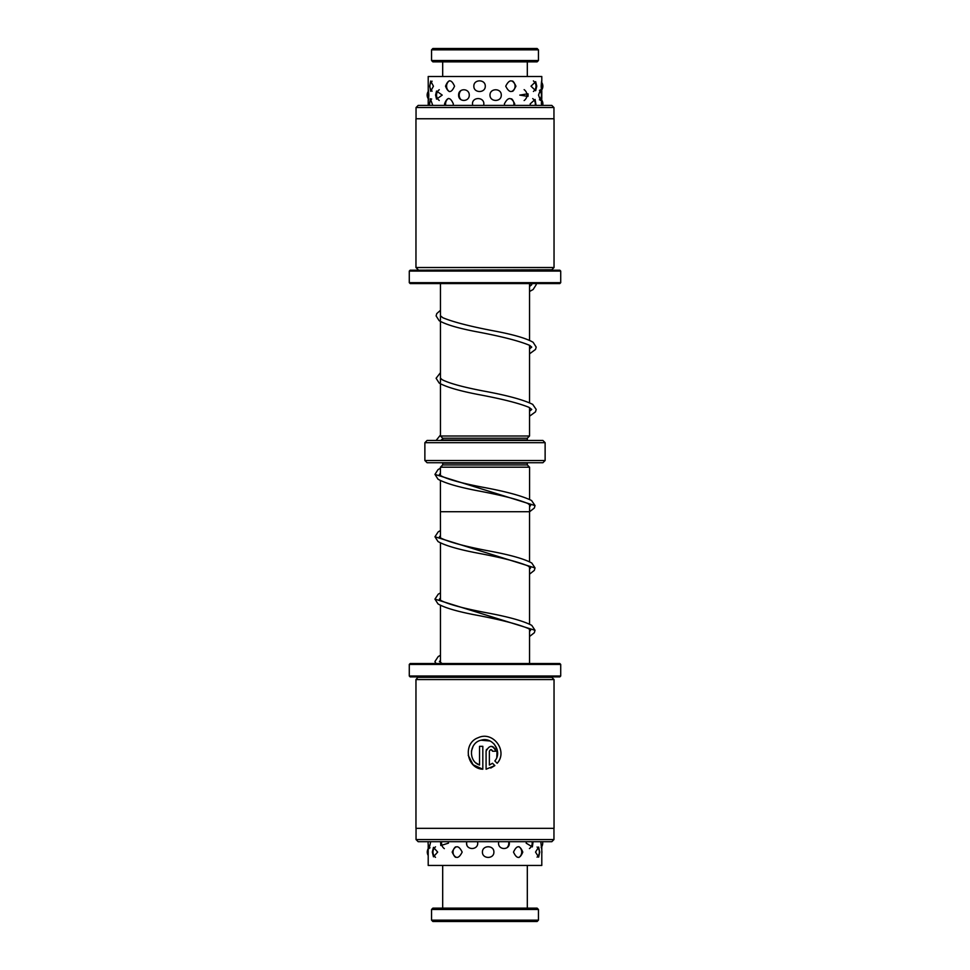 <?xml version="1.0" encoding="UTF-8"?>
<svg xmlns="http://www.w3.org/2000/svg" width="970" height="970" viewBox="0 0 970 970"><rect width="100%" height="100%" fill="white"/><g stroke="black" fill="none" stroke-linecap="round" stroke-linejoin="round"><path stroke-width="1.45" d="M529.535 663.541L529.535 629.239M529.535 624.086L529.535 566.892M529.535 561.727L529.535 511.724L440.428 511.724L440.465 537.817M440.465 662.534L440.465 605.341M440.465 600.175L440.465 542.982M440.465 467.188L442.684 464.957L527.316 464.957L529.535 467.188L440.428 467.188L440.428 475.445M440.428 480.611L440.428 511.724M529.571 467.188L529.571 499.38M529.571 504.545L529.571 511.724M527.316 464.957L527.316 463.175A2.231 2.231 0 0 1 527.365 462.726M442.684 464.957L442.684 463.175L527.316 463.175M442.635 440.465A2.231 2.231 0 0 0 442.684 440.016L442.684 438.234L440.465 436.003L529.535 436.003L529.535 407.655M529.535 402.683L529.535 345.296M529.535 340.325L529.535 283.567M440.465 436.003L440.465 383.865M440.465 382.435L440.465 321.507M440.465 320.076L440.465 283.567M442.684 438.234L527.316 438.234L529.535 436.003M442.684 440.016L527.316 440.016L527.316 438.234M545.128 460.507L542.909 462.726L427.091 462.726L424.872 460.507L545.128 460.507L545.128 442.684L424.872 442.684L427.091 440.465L542.909 440.465L545.128 442.684M424.872 460.507L424.872 442.684M537.113 921.5L432.887 921.5L431.553 920.166L538.447 920.166L537.113 921.5M431.553 909.472L432.887 908.138L537.113 908.138L538.447 909.472L431.553 909.472L431.553 920.166M432.887 48.5L537.113 48.5L538.447 49.834L431.553 49.834L432.887 48.5M538.447 60.528L537.113 61.862L432.887 61.862L431.553 60.528L538.447 60.528L538.447 49.834M431.553 60.528L431.553 49.834M527.316 76.509L527.316 61.862M442.684 76.509L442.684 61.862M428.546 845.573L429.116 848.532L430.692 841.705M440.586 841.705L440.804 845.537L448.443 843.172L448.273 841.705M466.764 841.705L466.558 843.172C466.303 850.266 477.846 850.266 477.737 843.172L477.519 841.705M498.725 841.705L498.519 843.172C498.447 850.278 509.638 850.253 509.335 843.172L509.129 841.705M526.334 841.705L526.189 843.172L532.36 846.907L533.088 841.705M540.823 841.705L541.575 848.629L541.793 846.555L541.793 865.446L428.207 865.446L428.207 844.397M432.329 852.084L433.469 856.801L437.676 852.084L433.469 847.368L432.329 852.084M452.178 852.084C455.354 859.165 458.689 859.165 462.156 852.084C458.664 845.003 455.342 845.003 452.178 852.084M482.429 852.084C482.26 859.165 494.106 859.178 493.888 852.084C494.106 845.003 482.26 845.003 482.429 852.084M513.506 852.084C516.804 859.165 519.896 859.165 522.794 852.084C519.884 845.003 516.792 845.003 513.506 852.084M535.537 852.084L538.641 857.14L539.708 852.084L538.641 847.028L535.537 852.084M454.542 86.184C451.329 79.103 448.334 79.103 445.533 86.184C448.346 93.265 451.341 93.265 454.542 86.184M453.172 105.403L453.354 103.899C450.201 96.806 447.255 96.806 444.527 103.899L444.684 105.403M485.279 86.184C485.436 79.091 473.627 79.103 473.857 86.184C473.639 93.278 485.461 93.253 485.279 86.184M483.642 105.403L483.86 103.899C484.018 96.806 472.232 96.818 472.475 103.899L472.693 105.403M515.931 86.184C512.681 79.103 509.274 79.103 505.734 86.184C509.274 93.278 512.681 93.278 515.931 86.184M514.549 105.403L514.73 103.899C511.433 96.806 507.989 96.806 504.4 103.899L504.618 105.403M536.774 86.184L535.658 81.638L531.014 86.184L535.658 90.731L536.774 86.184M536.07 105.403L535.088 99.461L530.178 103.899L530.311 105.403M541.175 86.184C541.672 79.103 541.842 79.103 541.709 86.184C541.842 93.265 541.672 93.265 541.175 86.184M541.781 98.443L541.793 91.034M541.369 103.899C541.769 96.806 541.842 96.806 541.612 103.899L541.624 105.403M433.432 86.184L430.704 81.043L429.71 86.184L430.704 91.338L433.432 86.184M432.765 105.403L430.353 98.698L429.443 105.403M458.628 95.096C458.325 102.189 469.347 102.165 469.274 95.096C469.334 88.003 458.325 88.015 458.628 95.096M489.995 95.096C489.874 102.177 501.514 102.177 501.272 95.096C501.514 88.015 489.862 88.003 489.995 95.096M519.787 95.096L527.983 96.418L528.092 95.096L527.983 93.775L519.787 95.096M541.212 93.362L540.472 89.798L538.532 95.096L540.472 100.395L541.212 96.83M428.231 98.746L428.255 100.54M428.303 95.096C428.158 102.177 428.328 102.177 428.825 95.096C428.328 88.015 428.158 88.015 428.303 95.096M435.591 95.096L436.548 99.134L442.223 95.096L436.548 91.047L435.591 95.096M541.793 81.334L541.793 76.509L428.207 76.509L428.231 91.447M553.955 107.537L416.045 107.537L418.191 105.403L551.809 105.403L553.955 107.537L553.955 118.764M554.04 267.526L415.96 267.526L415.96 118.764L554.04 118.764L554.04 267.526L551.809 269.757L418.191 270.193M409.279 271.091L410.177 270.193L559.823 270.193L560.721 271.091L409.279 271.091L409.279 282.67L560.721 282.67L559.823 283.567L410.177 283.567L409.279 282.67M416.045 828.331L416.045 839.559L553.955 839.559L553.955 828.331M418.191 677.339L551.809 677.339L554.04 679.57L415.96 679.57L418.191 676.902M560.721 676.005L559.823 676.902L410.177 676.902L409.279 676.005L560.721 676.005L560.721 664.426L409.279 664.426L410.177 663.541L559.823 663.541L560.721 664.426M409.279 676.005L409.279 664.426M553.955 839.559L551.809 841.705L418.191 841.705L416.045 839.559M497.161 763.281L494.833 760.941C502.787 751.786 492.566 736.388 481.023 740.219C469.165 742.693 468.049 761.171 479.532 765.063L479.532 746.33L482.817 746.33L482.817 769.222C466.364 768.567 462.641 743.141 478.125 737.746C492.99 730.531 508.304 751.107 497.161 763.281M492.663 751.253C491.572 749.131 490.48 749.131 489.377 751.253L489.377 765.063L492.505 763.269L494.845 765.597L486.091 769.222L486.091 751.253C489.389 744.887 492.663 744.887 495.949 751.253L492.663 751.253L491.014 749.604M554.04 679.57L554.04 828.331L415.96 828.331L415.96 679.57M495.561 749.349L492.918 746.706M492.893 746.694L491.002 746.33M486.467 749.373L486.091 751.253M490.747 768.058L494.845 765.597M492.505 763.269L489.377 765.063M479.532 765.063L476.027 762.966M471.432 751.156L473.069 746.354M481.035 740.219L490.02 740.995M494.118 743.99L497.076 749.289M497.101 749.337L496.81 757.327M468.219 755.303L473.117 764.76L482.817 769.222M436.027 663.541L434.96 661.479L438.222 656.557L440.465 655.259M440.465 598.066L439.41 599.12L440.877 600.466C448.722 604.407 463.963 608.505 486.564 612.761C508.438 616.799 523.509 621.006 531.778 625.371L535.04 630.294L434.96 599.12L438.222 594.198L440.465 592.9M440.465 535.707L439.41 536.774L440.877 538.107C449.789 542.363 466.594 546.801 491.293 551.384C510.923 555.107 524.418 558.975 531.778 563.024L535.04 567.947L434.96 536.762L438.222 531.839L440.465 530.541M440.428 473.372L439.41 474.415L441.047 475.858C448.104 479.459 461.708 483.193 481.884 487.073C505.612 491.402 522.175 495.876 531.572 500.52L535.04 505.588L434.96 474.403L438.028 469.613L440.428 468.207M436.112 440.465L440.465 435.021M529.535 411.231L531.742 409.449L528.892 407.303C518.853 403.217 502.448 399.046 479.677 394.778C459.913 391.043 446.406 387.139 439.18 383.053L436.112 378.264L440.465 372.662M529.535 416.215L535.476 411.874L536.192 409.449L532.712 404.381C523.351 399.749 506.825 395.275 483.145 390.958C462.933 387.066 449.28 383.32 442.199 379.719L440.562 378.239M529.535 348.873L531.742 347.114L529.705 345.393C519.071 340.882 500.908 336.25 475.239 331.485C457.634 328.066 445.618 324.465 439.18 320.694L436.112 315.905L436.755 313.613L440.465 310.303M529.535 353.856L535.513 349.455L536.192 347.09L533.124 342.289C526.661 338.518 514.597 334.917 496.955 331.485C471.662 326.781 453.62 322.198 442.829 317.736L440.562 315.88M529.535 286.514L531.742 284.719M529.535 291.497L533.124 289.521L536.192 284.719L536.034 283.567M442.684 438.876L440.659 440.465M530.529 283.567L531.742 284.756M442.114 663.541L439.41 661.479L440.465 660.424M529.535 631.349L530.59 630.306L528.553 628.609C517.944 624.098 499.805 619.466 474.148 614.713C456.506 611.282 444.466 607.681 438.016 603.91L434.96 599.12M529.535 568.99L530.59 567.971L528.044 565.971C518.222 561.848 501.757 557.629 478.646 553.312C458.81 549.566 445.266 545.637 438.016 541.551L434.96 536.762M529.571 506.619L530.59 505.588L527.741 503.454C517.737 499.368 501.369 495.209 478.646 490.953C458.822 487.207 445.278 483.29 438.016 479.192L434.96 474.403M434.96 661.479L435.469 663.541M535.04 630.294L534.324 632.743L529.535 636.514M535.04 567.947L534.324 570.384L529.535 574.167M535.04 505.588L534.324 508.025L529.535 511.808M538.447 909.472L538.447 920.166M527.316 865.446L527.316 908.138M442.684 865.446L442.684 908.138M541.793 853.309A6.681 6.681 0 0 0 541.793 850.86M537.065 857.14A6.681 6.681 0 0 0 537.065 847.028M518.962 857.492A6.681 6.681 0 0 0 518.962 846.677M455.536 846.883A6.681 6.681 0 0 0 455.536 857.286M435.506 846.846A6.681 6.681 0 0 0 435.506 857.322M428.207 848.702A6.681 6.681 0 0 0 428.207 855.467M541.151 847.465A6.681 6.681 0 0 0 542.545 841.705M529.438 848.58A6.681 6.681 0 0 0 532.021 841.705M507.092 847.647A6.681 6.681 0 0 0 508.644 841.705M466.788 841.705A6.681 6.681 0 0 0 466.909 845.112M441.689 841.705A6.681 6.681 0 0 0 444.345 848.629M428.267 841.705A6.681 6.681 0 0 0 430.001 847.841M428.207 105.403L428.207 99.971M539.441 99.861A6.681 6.681 0 0 0 539.441 90.331M524.127 100.553A6.681 6.681 0 0 0 524.127 89.64M461.041 90.477A6.681 6.681 0 0 0 461.041 99.716M439.252 89.725A6.681 6.681 0 0 0 439.252 100.468M428.57 90.986A6.681 6.681 0 0 0 428.57 99.207M542.715 105.403A6.681 6.681 0 0 0 541.709 100.104M535.161 105.403A6.681 6.681 0 0 0 532.712 98.588M513.748 105.403A6.681 6.681 0 0 0 511.59 98.831M448.382 98.455A6.681 6.681 0 0 0 445.751 105.403M431.65 98.976A6.681 6.681 0 0 0 429.649 105.403M541.769 89.834A6.681 6.681 0 0 0 541.769 82.535M533.403 91.471A6.681 6.681 0 0 0 533.403 80.91M512.645 91.338A6.681 6.681 0 0 0 512.645 81.043M449.353 80.765A6.681 6.681 0 0 0 449.353 91.604M432.111 81.213A6.681 6.681 0 0 0 432.111 91.168M560.721 271.091L560.721 282.67M418.191 269.757L415.96 267.526M416.045 118.764L416.045 107.537"/></g></svg>
